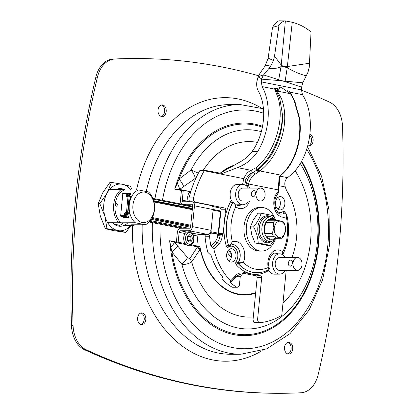 <?xml version="1.0" encoding="UTF-8"?>
<svg xmlns="http://www.w3.org/2000/svg" width="414" height="414" viewBox="0 0 414 414"><rect width="100%" height="100%" fill="white"/><g stroke="black" fill="none" stroke-linecap="round" stroke-linejoin="round"><path stroke-width="0.62" d="M119.894 225.288L114.031 224.114M142.287 312.963A5.848 4.13 -90.2 0 1 145.837 319.163A5.848 4.13 -90.2 0 1 141.738 324.607A5.848 4.13 -90.2 0 1 137.588 318.775A5.848 4.13 -90.2 0 1 141.697 312.906A5.848 4.13 -90.2 0 1 142.287 312.963M140.946 324.498A5.848 4.13 89.8 0 0 144.258 318.749A5.848 4.13 89.8 0 0 140.905 313.02M162.686 104.939A5.848 4.13 -90.2 0 1 166.237 111.133A5.848 4.13 -90.2 0 1 162.138 116.582A5.848 4.13 -90.2 0 1 157.988 110.745A5.848 4.13 -90.2 0 1 162.097 104.882A5.848 4.13 -90.2 0 1 162.686 104.939M161.341 116.474A5.848 4.13 89.8 0 0 164.658 110.724A5.848 4.13 89.8 0 0 161.3 104.996M310.019 134.493A5.848 4.13 -90.2 0 1 313.108 140.884A5.848 4.13 -90.2 0 1 309.03 146.013A5.848 4.13 -90.2 0 1 307.85 145.775M308.239 145.909A5.848 4.13 89.8 0 0 311.447 141.474A5.848 4.13 89.8 0 0 309.895 135.497M289.179 342.399A5.848 4.13 -90.2 0 1 292.734 348.593A5.848 4.13 -90.2 0 1 288.636 354.037A5.848 4.13 -90.2 0 1 284.485 348.205A5.848 4.13 -90.2 0 1 288.594 342.342A5.848 4.13 -90.2 0 1 289.179 342.399M287.839 353.934A5.848 4.13 89.8 0 0 291.151 348.179A5.848 4.13 89.8 0 0 287.797 342.456M134.436 58.534L132.847 58.54A882.865 623.189 89.8 0 0 113.017 59.057A26.708 18.853 89.8 0 0 95.841 77.18A678.003 478.579 89.8 0 0 71.487 325.549A26.708 18.853 89.8 0 0 84.518 349.726A882.865 623.189 89.8 0 0 279.564 393.3L281.153 393.295A882.865 623.189 -90.2 0 1 86.107 349.721A26.708 18.853 -90.2 0 1 73.076 325.544A678.003 478.579 -90.2 0 1 97.43 77.175A26.708 18.853 -90.2 0 1 114.606 59.052A882.865 623.189 -90.2 0 1 134.436 58.534A882.865 623.189 -90.2 0 1 258.569 75.757M301.423 90.164A882.865 623.189 -90.2 0 1 329.482 102.108A26.708 18.853 -90.2 0 1 342.513 126.28A678.003 478.579 -90.2 0 1 318.159 374.649A26.708 18.853 -90.2 0 1 300.983 392.777A882.865 623.189 -90.2 0 1 281.153 393.295M301.345 161.662A105.337 74.354 -90.2 0 1 277.509 323.872A105.337 74.354 -90.2 0 1 171.929 252.002A10.842 2.044 -38.9 0 0 177.854 246.211L174.403 242.299A10.842 3.384 135.1 0 1 170.91 247.422L171.929 252.002L181.839 264.23A10.842 2.846 -42.4 0 0 187.578 257.539L177.854 246.211M186.29 244.679L174.403 242.299L169.673 240.715L170.91 247.422M300.264 163.489A99.608 70.313 -90.2 0 1 283.947 314.78A99.608 70.313 -90.2 0 1 181.839 264.23C184.898 264.769 188.184 263.997 191.698 261.922A10.842 8.275 -147.1 0 0 189.71 258.745L187.578 257.539M253.301 316.912A87.752 61.94 -90.2 0 1 191.698 261.922L199.538 250.299A10.842 8.306 -146.1 0 0 197.499 246.925L189.71 258.745M199.538 250.299L200.148 249.124A10.842 6.753 -160.5 0 0 198.306 246.92L189.943 245.414M255.64 293.086A65.671 46.352 89.8 0 1 200.148 249.124L199.952 246.78L198.306 246.92M198.378 173.161L191.082 169.952L179.081 179.065L174.729 189.131L179.588 189.426L196.055 177.854M261.358 131.709A99.608 70.313 -90.2 0 0 191.082 169.952A10.842 4.197 56.7 0 1 195.351 178.268M262.44 127.201A105.337 74.354 -90.2 0 0 179.081 179.065A10.842 3.529 52.3 0 1 183.702 186.595M177.213 183.128A10.842 4.632 59.8 0 1 179.588 189.426L190.264 191.563M185.275 243.623L178.17 242.2L179.138 232.352A1.615 1.133 101.3 0 1 180.437 230.748L189.084 230.717A4.156 2.914 -78.7 0 0 192.432 226.593L194.466 205.83A4.156 2.914 -78.7 0 0 192.339 201.768L211.016 205.51A4.156 2.914 101.3 0 1 213.143 209.572L211.104 230.334A4.156 2.914 101.3 0 1 207.756 234.459L199.113 234.49A1.615 1.133 -78.7 0 0 197.814 236.094L196.847 245.947L195.035 245.952M190.109 191.687L183.257 190.316L181.451 190.321L180.483 200.174A4.166 2.919 -78.7 0 0 182.615 204.247A4.166 2.919 -78.7 0 0 183.029 204.288L191.677 204.257A1.604 1.123 101.3 0 1 191.837 204.273A1.604 1.123 101.3 0 1 192.66 205.841L190.621 226.598A1.604 1.123 101.3 0 1 189.333 228.192L180.685 228.223A4.166 2.919 -78.7 0 0 177.332 232.357L176.364 242.211L178.17 242.2M192.339 201.768A4.156 2.914 -78.7 0 0 191.925 201.727L183.278 201.758A1.615 1.133 101.3 0 1 183.117 201.742A1.615 1.133 101.3 0 1 182.295 200.164L183.257 190.316M196.847 245.947L191.216 244.819M190.932 191.123A7.147 5.046 89.8 0 0 188.51 201.742M186.564 231.98A7.147 5.046 89.8 0 0 183.816 240.016A7.147 5.046 89.8 0 0 188.763 245.585L192.267 243.903C195.977 241.693 193.592 230.086 188.712 231.291M188.023 240.348A2.111 1.49 89.8 0 0 189.581 240.099A2.111 1.49 89.8 0 0 189.917 237.326A2.111 1.49 89.8 0 0 188.008 236.534M285.588 229.884L283.818 235.908A10.014 7.069 -90.2 0 1 281.608 238.267C280.63 237.745 278.037 237.222 273.835 236.71A10.014 7.069 -90.2 0 1 272.164 233.574L273.897 228.067L273.245 222.566A10.014 7.069 -90.2 0 1 275.455 220.207C279.657 220.719 282.244 221.242 283.228 221.764A10.014 7.069 -90.2 0 1 284.899 224.905L285.582 228.518A8.068 5.692 89.8 0 0 280.05 221.169A8.068 5.692 89.8 0 0 274.275 228.104A8.068 5.692 89.8 0 0 279.3 237.248A8.068 5.692 89.8 0 0 285.588 229.884A8.068 5.692 89.8 0 0 285.582 228.538L285.582 228.497M264.758 233.599L272.164 233.574M273.835 236.71L266.259 236.736M273.245 222.566L265.731 222.597M267.563 220.238L275.455 220.207M274.746 238.293L281.608 238.267M231.343 257.234A33.389 23.567 -90.2 0 1 227.162 252.261M228.585 249.952A33.389 23.567 89.8 0 0 231.447 254.258M213.148 209.479L220.165 210.876L220.388 211.621L220.636 211.513L220.17 210.876L213.148 209.468M120.862 216.325L120.971 216.341A0.533 0.378 -90.2 0 1 120.65 215.735L122.813 193.654A0.533 0.378 -90.2 0 1 123.243 193.198L126.725 193.188M220.636 211.513L218.488 233.444L218.276 233.175L217.816 234.008L216.284 234.013M128.159 216.124L125.401 215.57L120.65 215.735L122.813 193.654L126.41 193.638L127.512 194.016L126.834 193.183A0.533 0.378 89.8 0 0 126.782 193.178L126.782 193.178A0.533 0.378 89.8 0 0 126.41 193.638L126.249 195.294A1.604 1.123 -78.7 0 0 127.227 196.873L127.983 196.873L126.456 212.475L125.696 212.48A1.604 1.123 -78.7 0 0 124.407 214.069L124.247 215.72A0.533 0.378 89.8 0 0 124.567 216.325L125.401 215.57L125.535 214.178L124.407 214.069M128.857 193.581L131.036 193.576A18.03 12.725 89.8 0 0 129.246 196.21L131.326 196.2A18.03 12.725 89.8 0 0 129.566 214.131L127.486 214.141A18.03 12.725 89.8 0 0 128.702 217.376L123.522 217.397A18.03 12.725 -90.2 0 1 123.253 216.801M121.426 205.427A18.03 12.725 -90.2 0 1 121.54 204.278M107.433 222.256L118.197 222.22L121.095 222.799L135.285 222.748L145.252 224.745A18.03 12.725 89.8 0 0 154.484 209.872A18.03 12.725 89.8 0 0 148.471 191.951L138.499 189.954L124.309 190.005L121.416 189.426L109.57 189.467M145.252 224.745L131.062 224.797L133.96 225.376L124.128 225.413M121.416 189.426A20.032 14.138 89.8 0 0 118.197 222.22M142.137 222.473A15.282 10.785 89.8 0 0 153.61 201.634A15.282 10.785 89.8 0 0 135.109 197.923A15.282 10.785 89.8 0 0 142.137 222.473M138.499 189.954A18.03 12.725 89.8 0 0 129.272 204.821A18.03 12.725 89.8 0 0 135.285 222.748M124.309 190.005A18.03 12.725 89.8 0 0 115.082 204.873A18.03 12.725 89.8 0 0 121.095 222.799M116.194 206.332L116.044 206.317C114.89 205.085 115.087 204.123 116.624 203.44C117.669 204.516 117.524 205.479 116.194 206.332M133.96 225.376A20.032 14.138 89.8 0 0 134.747 224.781M113.348 230.582L125.846 232.461L117.886 230.567L106.978 228.683L105.394 228.688L113.348 230.582M131.103 189.979A23.37 16.498 89.8 0 0 122.425 184.287A23.37 16.498 89.8 0 0 107.143 193.022L111.516 182.403L109.933 182.408L102.6 193.038L98.227 203.657L100.333 216.18L105.394 228.688M106.978 228.683L104.871 216.16L99.81 203.652L98.227 203.657M131.041 225.387L125.846 232.461M127.89 222.773A18.832 13.289 -90.2 0 1 120.226 226.256A18.832 13.289 -90.2 0 1 118.332 226.07A18.832 13.289 -90.2 0 1 111.977 222.24M116.184 189.441A18.832 13.289 -90.2 0 1 120.091 188.598A18.832 13.289 -90.2 0 1 125.163 190M117.954 225.987A18.832 13.289 89.8 0 0 123.346 222.789M119.46 189.431A18.832 13.289 89.8 0 0 117.819 188.882M99.81 203.652L107.143 193.022A23.37 16.498 89.8 0 0 104.871 216.16A23.37 16.498 89.8 0 0 117.886 230.567A23.37 16.498 89.8 0 0 130.746 225.387M111.516 182.403L122.425 184.287L130.384 186.181L132.201 189.974M261.539 207.502L259.19 207.512A21.797 15.385 89.8 0 0 243.918 227.803A21.797 15.385 89.8 0 0 257.156 250.889A21.797 15.385 89.8 0 0 259.35 251.101L261.695 251.096A21.797 15.385 -90.2 0 1 259.5 250.879A21.797 15.385 -90.2 0 1 246.268 227.798A21.797 15.385 -90.2 0 1 261.539 207.502A21.797 15.385 -90.2 0 1 274.896 218.344M274.979 240.156A21.797 15.385 -90.2 0 1 261.695 251.096M266.999 236.736A10.008 7.064 89.8 0 0 270.709 239.173A10.008 7.064 89.8 0 0 276.154 237.025M274.679 220.212A10.008 7.064 89.8 0 0 268.624 220.232M266.404 222.592A10.008 7.064 89.8 0 0 265.322 233.594M273.561 240.989L270.332 245.373L258.201 242.946C257.948 237.574 256.411 232.213 253.596 226.851C257.384 222.297 259.888 217.743 261.12 213.194L273.245 215.622L274.394 218.007M261.12 213.194L257.963 213.205L253.249 220.036L250.439 226.867L251.79 234.914L255.045 242.956L267.175 245.388L270.332 245.373M250.439 226.867L253.596 226.851M255.045 242.956L258.201 242.946M253.637 196.8L253.321 196.769C249.725 196.246 251.536 189.943 254.527 190.745C256.209 192.898 255.914 194.916 253.637 196.8M265.115 194.125L265.105 193.99A6.464 4.564 89.8 0 0 260.535 188.085A6.464 4.564 89.8 0 0 255.997 194.564A6.464 4.564 89.8 0 0 260.582 201.013A6.464 4.564 89.8 0 0 265.079 195.455A6.464 4.564 89.8 0 0 265.11 195.072L265.115 194.937A4.859 3.431 -90.2 0 1 265.095 195.227L265.115 194.125A4.859 3.431 -90.2 0 1 265.115 194.937M260.535 188.085L242.754 188.147A6.464 4.564 89.8 0 0 238.216 194.627A6.464 4.564 89.8 0 0 242.801 201.075L260.582 201.013M248.276 188.127A10.148 7.162 89.8 0 0 242.739 184.463L237.253 184.484A10.148 7.162 89.8 0 0 230.531 191.242A10.148 7.162 89.8 0 0 232.777 202.503M242.739 184.463A10.148 7.162 89.8 0 0 235.613 194.637A10.148 7.162 89.8 0 0 242.811 204.764A10.148 7.162 89.8 0 0 248.322 201.054M290.592 266.176L290.276 266.145C286.679 265.622 288.491 259.314 291.482 260.121C293.164 262.274 292.869 264.292 290.592 266.176M302.07 263.501L302.06 263.366A6.464 4.564 89.8 0 0 297.495 257.461A6.464 4.564 89.8 0 0 292.957 263.941A6.464 4.564 89.8 0 0 297.542 270.389A6.464 4.564 89.8 0 0 302.034 264.831A6.464 4.564 89.8 0 0 302.065 264.448L302.075 264.313A4.859 3.431 -90.2 0 1 302.049 264.598L302.07 263.501A4.859 3.431 -90.2 0 1 302.075 264.313M297.495 257.461L279.709 257.524A6.464 4.564 89.8 0 0 275.17 264.003A6.464 4.564 89.8 0 0 279.755 270.451L297.542 270.389M268.407 269.866A10.148 7.162 89.8 0 0 274.28 274.156L279.771 274.135A10.148 7.162 89.8 0 0 285.282 270.43M285.23 257.503A10.148 7.162 89.8 0 0 279.693 253.839A10.148 7.162 89.8 0 0 272.567 264.013A10.148 7.162 89.8 0 0 279.771 274.135M221.852 234.681L220.119 234.547L219.994 235.84L222.251 236.058L222.385 234.645L221.852 234.681L222.385 234.645A1.604 1.133 89.8 0 0 223.218 233.32L225.526 209.779A1.604 1.133 89.8 0 0 224.559 207.968L195.377 202.12A3.203 2.261 -90.2 0 1 193.555 197.871A93.486 65.986 -90.2 0 1 204.097 170.956A1.604 1.133 -90.2 0 1 204.247 170.739L205.147 170.371L222.09 173.482L237.558 167.618C245.859 164.415 252.545 159.074 257.627 151.596C269.866 131.988 271.817 103.578 262.088 86.588L261.343 81.879L261.695 79.162L281.893 80.761L263.547 74.924L258.165 76.673L258.051 76.942L261.746 78.836L263.309 75.219M210.902 245.999A62.607 44.194 -90.2 0 1 209.598 236.741A3.203 2.261 -90.2 0 1 211.833 233.154A3.203 2.261 -90.2 0 1 212.154 233.185L217.847 234.324L217.723 235.618A8.44 5.956 -90.2 0 1 215.415 241.181L210.902 245.999L213.893 249.254L219.063 243.732A11.644 8.218 89.8 0 0 222.251 236.058M217.723 235.618L219.979 235.84A10.045 7.09 -90.2 0 1 217.246 242.459L217.231 242.459A10.045 7.09 89.8 0 0 219.979 235.84L220.119 234.547M220.103 234.547L217.847 234.324M218.209 234.391L218.69 233.336L220.998 209.8L225.526 209.779M230.707 280.811L230.567 281.763L231.007 281.623L235.84 276.464A1.604 0.911 -136.9 0 0 235.809 275.367L230.707 280.811A62.607 44.194 -90.2 0 1 213.893 249.254M235.84 276.464L239.592 274.632A10.045 7.09 -90.2 0 1 241.569 275.02L242.904 273.437A11.644 8.218 89.8 0 0 235.809 275.367M286.188 270.43L281.872 314.417A1.604 1.133 -90.2 0 1 281.189 315.67A93.486 65.986 -90.2 0 1 260.013 322.625A3.203 2.261 -90.2 0 1 259.878 322.63A3.203 2.261 -90.2 0 1 257.627 318.977L261.679 277.644A1.604 1.133 89.8 0 0 260.711 275.833L244.094 272.5A1.604 1.133 89.8 0 0 243.929 272.484A1.604 1.133 89.8 0 0 242.904 273.437M241.569 275.02L241.553 275.02A10.045 7.09 89.8 0 0 239.587 274.632M230.567 281.763L230.443 282.679L234.888 277.934A8.44 5.956 -90.2 0 1 240.26 276.63L241.553 275.02M240.26 276.63L239.489 284.496A3.203 2.261 -90.2 0 1 237.258 287.254A3.203 2.261 -90.2 0 1 236.373 287A62.607 44.194 -90.2 0 1 230.443 282.679M230.551 281.763L230.112 281.898M219.063 243.732A1.604 0.911 43.1 0 0 217.246 242.459L212.392 247.639L217.231 242.459A1.604 0.911 -136.9 0 1 215.415 241.181M209.598 236.741L205.075 236.756A62.607 44.194 89.8 0 0 207.895 252.4L211.104 255.428A62.607 44.194 89.8 0 0 222.473 276.775L222.23 277.835L222.685 277.685M222.758 277.276L222.214 277.835L222.753 277.261M237.258 287.254L232.735 287.269A3.203 2.261 -90.2 0 1 231.845 287.016A62.607 44.194 -90.2 0 1 221.997 278.87L222.214 277.835L221.759 277.985L222.654 277.033M205.075 236.756A3.203 2.261 -90.2 0 1 205.494 234.469M212.423 206.462L220.036 207.988A1.604 1.133 -90.2 0 1 220.998 209.8M205.147 170.371L200.459 170.371L199.719 170.759A1.604 1.133 89.8 0 0 199.574 170.972A93.486 65.986 89.8 0 0 189.027 197.887A3.203 2.261 89.8 0 0 190.026 201.737M242.992 273.204L256.188 275.848A1.604 1.133 -90.2 0 1 257.151 277.659L253.099 318.992A3.203 2.261 89.8 0 0 255.35 322.646A3.203 2.261 89.8 0 0 255.485 322.641M229.046 249.544A6.676 4.714 -90.2 0 1 231.519 255.391A6.676 4.714 -90.2 0 1 229.087 261.26M277.892 197.4A6.676 4.714 -90.2 0 1 280.361 203.248A6.676 4.714 -90.2 0 1 277.934 209.111M258.315 169.243A1.604 0.823 52.7 0 0 259.888 170.946C275.294 159.519 285.867 135.218 284.651 114.248A1.604 0.549 177.5 0 0 282.41 114.326C283.549 134.638 273.266 158.179 258.315 169.243L253.622 172.064C249.782 175.029 247.344 178.869 246.32 183.583A1.604 0.285 10.1 0 1 248.555 183.976C249.476 179.94 251.702 176.664 255.236 174.154L259.888 170.946L280.713 175.117A1.604 0.921 49.4 0 0 281.287 174.987C295.384 163.251 303.007 138.602 299.353 117.286A1.604 0.367 170.9 0 0 299.353 117.281A1.604 0.367 170.9 0 0 299.353 117.286A1.604 0.367 170.9 0 0 298.903 117.105C302.556 138.566 294.799 163.432 280.713 175.117L280.381 175.412A1.604 0.9 47.4 0 0 280.966 175.277L280.599 175.655A1.604 0.968 40.3 0 0 280.614 175.634M299.348 117.271L294.52 100.711L289.945 92.084A1.604 1.164 150.6 0 0 289.51 91.81L294.054 100.411L298.903 117.105M280.381 175.412L279.926 175.893A1.604 0.968 40.3 0 0 280.599 175.655L280.516 175.774A1.604 1.185 21 0 0 280.521 175.769L279.786 178.196A1.604 1.051 10.3 0 0 279.792 178.175M279.926 175.893L279.621 176.421A1.604 1.185 21 0 0 280.516 175.774M295.674 103.521L290.302 92.239A1.604 0.828 -32.3 0 1 289.945 92.084L289.872 91.422L289.36 91.147L289.51 91.81M279.621 176.421L278.989 178.915A1.604 1.051 10.3 0 0 279.786 178.196L278.762 189.974L278.296 189.933A25.109 17.724 -90.2 0 1 278.229 191.491L278.689 191.604L278.762 189.974M278.989 178.915L278.296 189.933L248.555 183.976A25.109 17.724 -90.2 0 0 248.317 185.498L246.071 185.208L246.009 185.565M285.137 212.863A0.533 0.378 89.8 0 0 284.904 212.915C286.379 213.469 286.824 214.773 286.229 216.827A14.05 9.915 89.8 0 1 274.642 208.946A14.05 9.915 89.8 0 1 278.229 191.491L277.592 194.404L278.689 191.599M287.502 90.775L289.36 91.147A1.604 1.49 -141.9 0 1 289.733 91.499M284.651 114.248C284.387 108.323 283.217 102.848 281.142 97.823L275.708 89.041L274.715 88.213L277.204 88.715L277.716 91.183L280.589 86.899L290.343 93.714L277.716 91.183M301.62 87.157L302.779 82.795L285.153 81.17A6.966 4.787 -70.6 0 0 285.06 81.636L301.62 87.157L301.433 89.91L302.463 94.677L290.302 92.239L289.872 91.422M275.708 89.041A1.604 0.74 137.2 0 0 275.243 89.139L279.704 98.066L282.41 114.326C282.4 135.011 272.117 157.791 257.399 169.564A1.604 0.792 50.7 0 0 255.785 167.893L250.941 170.304C247.51 172.115 245.176 174.91 243.934 178.693A1.604 0.461 -162.7 0 0 246.102 179.34C247.205 176.354 249.238 174.154 252.204 172.742A1.604 0.549 63.9 0 0 250.941 170.304L237.558 167.618M258.941 171.686A1.604 0.637 51.9 0 1 257.342 169.812A1.604 1.133 89.8 0 0 257.399 169.564L257.912 169.559A1.604 0.797 51 0 0 259.521 171.23M274.637 88.472L275.243 89.139A1.604 0.963 -27.8 0 1 274.694 89.113L278.218 98.185C284.863 120.722 274.42 153.34 255.785 167.893A1.604 0.295 63 0 1 256.975 170.061L258.258 172.141M252.204 172.742L253.622 172.064L255.236 174.154M247.489 186.983L248.317 185.498A14.05 9.915 89.8 0 1 249.58 188.122M274.337 88.306L274.694 89.113L262.088 86.588M277.204 88.715L280.64 86.899M302.463 94.677C316.907 117.058 310.774 158.376 290.499 175.231L287.601 177.647C284.992 179.893 284.206 183.004 285.246 186.973A23.422 16.534 89.8 0 0 287.59 192.36A58.39 41.214 -90.2 0 1 291.906 257.482M280.821 196.634A6.676 4.714 89.8 0 0 280.149 196.572A6.676 4.714 89.8 0 0 275.46 203.264A6.676 4.714 89.8 0 0 280.2 209.924A6.676 4.714 89.8 0 0 284.879 203.709A6.676 4.714 89.8 0 0 280.821 196.634M231.98 248.783A6.676 4.714 89.8 0 0 231.307 248.716A6.676 4.714 89.8 0 0 226.618 255.412A6.676 4.714 89.8 0 0 231.354 262.072A6.676 4.714 89.8 0 0 236.032 255.852A6.676 4.714 89.8 0 0 231.98 248.783M269.095 269.488L269.426 268.582L268.153 267.532A40.21 28.385 -90.2 0 1 243.385 262.569L238.19 262.781A0.533 0.378 89.8 0 0 238.236 263.568L243.385 262.569A14.05 9.915 89.8 0 0 242.759 246.935A14.05 9.915 89.8 0 0 232.316 241.786C231.509 243.675 230.262 244.891 228.58 245.44A0.533 0.378 89.8 0 0 229.097 245.714L230.06 245.378L232.316 241.786A40.21 28.385 -90.2 0 1 235.752 206.71L234.567 203.269L233.072 202.446A0.533 0.378 89.8 0 0 232.771 202.643C234.345 203.222 235.338 204.578 235.752 206.71A14.05 9.915 89.8 0 0 249.642 201.054M282.669 254.739L282.788 251.903A14.05 9.915 89.8 0 0 271.755 252.747A14.05 9.915 89.8 0 0 268.153 267.532L269.064 269.504C265.281 271.625 261.312 272.697 257.156 272.728L257.047 272.728A43.413 30.646 -90.2 0 1 238.122 263.568A1.604 0.895 -42.2 0 0 236.296 264.841A45.017 31.774 89.8 0 0 267.63 271.118A2.137 1.506 89.8 0 0 268.458 269.964M282.524 255.055C288.843 242.397 290.204 228.787 286.612 214.229L286.229 216.827A40.21 28.385 -90.2 0 1 282.788 251.903L282.4 254.579M258.062 76.947L256.82 81.894C256.406 85.362 256.882 88.373 258.243 90.92C267.475 106.926 264.649 134.415 252.002 151.617L251.966 151.669C248.478 156.316 244.084 159.97 238.78 162.635L219.829 173.306M279.233 20.798L285.381 20.912C283.326 20.902 281.184 22.449 278.948 25.554L272.526 27.371C274.829 23.5 277.059 21.311 279.233 20.798M302.779 82.795L307.897 72.424L309.268 67.197L311.038 31.981C305.475 27.319 299.213 24.084 292.258 22.289L285.381 20.912L281.23 65.05L274.518 56.123L278.948 25.554M309.584 63.228L287.223 66.561L283.963 66.613L287.699 68.067C294.747 72 300.962 74.582 306.344 75.809M263.547 74.924L269.059 68.294C272.976 68.936 276.862 68.465 280.723 66.882L283.518 66.525A10.169 1.03 -174.4 0 0 283.963 66.613M283.518 66.525L281.23 65.05A19.743 16.845 -31.7 0 1 280.723 66.882M274.518 56.123L273.406 60.47L268.143 58.177L272.526 27.371M268.143 58.177L265.146 65.914L271.465 64.744L269.059 68.294M258.165 76.673L260.101 73.076L265.146 65.914M271.465 64.744L273.406 60.47M287.223 66.561A19.743 6.867 -88 0 1 287.202 67.741L285.153 81.17L281.893 80.761L285.06 81.636M261.746 78.836L261.695 79.162M292.258 22.289L287.363 66.478A19.743 6.743 77.1 0 1 287.699 68.067M281.277 65.195A19.743 18.076 125.5 0 1 281.013 66.69L278.71 79.876A6.966 4.932 -87 0 0 278.684 80.363M306.743 149.454A119.392 84.275 -90.2 0 1 318.764 285.453A119.392 84.275 -90.2 0 1 232.678 347.579A119.392 84.275 -90.2 0 1 160.063 224.181M162.469 200.319A119.392 84.275 -90.2 0 1 263.739 113.27M152.404 222.644A124.842 88.12 89.8 0 0 228.29 352.987A124.842 88.12 89.8 0 0 240.86 354.218L266.616 348.893L289.981 333.7L309.098 310.07L322.558 279.978L329.384 245.828L329.058 210.359L321.606 176.416L307.586 146.716M263.485 108.784L239.954 104.535A124.842 88.12 89.8 0 0 154.914 198.803M240.86 354.218L230.722 354.255A124.842 88.12 -90.2 0 1 218.147 353.023A124.842 88.12 -90.2 0 1 142.199 224.755M146.271 191.351A124.842 88.12 -90.2 0 1 229.817 104.571L239.954 104.535M220.947 173.073A65.195 46.021 -90.2 0 1 233.543 165.921M255.692 292.558A65.195 46.021 -90.2 0 1 199.952 246.78L195.796 245.947M262.611 126.337A106.315 75.048 89.8 0 0 174.729 189.131L181.435 190.476M176.38 242.055L169.673 240.715A106.315 75.048 89.8 0 0 273.82 327.195A106.315 75.048 89.8 0 0 301.671 161.087M132.361 225.382A131.787 93.026 89.8 0 0 212.553 359.916A131.787 93.026 89.8 0 0 262.171 350.586M261.291 108.013A131.787 93.026 89.8 0 0 136.522 189.959M234.79 165.062A65.671 46.352 89.8 0 0 220.134 173.249M203.186 170.361A87.752 61.94 -90.2 0 1 257.394 142.406M295.063 170.609A87.752 61.94 -90.2 0 1 282.995 302.96M84.518 349.726L86.107 349.721M71.487 325.549L73.076 325.544M95.841 77.18L97.43 77.175M113.017 59.057L114.606 59.052M191.992 204.319L191.677 204.257M192.624 206.208L183.029 204.288M188.349 201.38L182.295 200.164M213.143 209.572L194.466 205.83M211.104 230.334L192.432 226.593M207.756 234.459L189.084 230.717M199.113 234.49L192.401 233.149M189.705 232.606L180.437 230.748M197.814 236.094L193.602 235.25M185.053 233.537L179.138 232.352M192.22 243.018A5.827 4.114 89.8 0 0 191.19 233.025A5.827 4.114 89.8 0 0 185.601 239.261A5.827 4.114 89.8 0 0 192.22 243.018M191.284 241.336A3.69 2.603 89.8 0 0 190.631 235.012A3.69 2.603 89.8 0 0 187.092 238.956A3.69 2.603 89.8 0 0 191.284 241.336M190.305 240.43A2.536 1.791 89.8 0 0 190.637 236.937A2.536 1.791 89.8 0 0 188.184 236.337C187.325 236.932 187.33 238.335 188.194 240.539A2.536 1.791 89.8 0 0 190.305 240.43M213.086 210.157L220.388 211.621L218.276 233.175L210.814 231.68M149.299 222.023L180.364 228.249L149.304 222.018M126.192 217.386L120.971 216.341L124.567 216.325L128.588 217.133M192.608 206.363L152.911 198.409L192.608 206.353M122.575 193.742L123.191 193.193L126.782 193.178L130.726 193.959L127 193.219M149.878 221.397L183.878 228.212M210.436 232.528L217.816 234.008A0.533 0.378 89.8 0 0 217.888 234.013M188.411 228.192L150.53 220.605M127.626 214.597L125.535 214.178A0.802 0.564 101.3 0 1 126.182 213.386L126.938 213.381A0.802 0.564 -78.7 0 0 127.584 212.584L126.456 212.475A0.802 0.564 89.8 0 0 126.938 213.381L129.499 213.893M125.696 212.48A0.802 0.564 89.8 0 0 126.182 213.386L129.546 214.059M151.389 219.358L190.481 227.193M190.652 226.303L151.881 218.535M128.459 196.189L127.864 196.195A0.802 0.564 89.8 0 0 127.227 196.873M131.072 196.676L128.702 196.2A0.802 0.802 0 0 0 128.542 196.184A0.802 0.564 89.8 0 0 127.983 196.873L129.111 196.981A0.802 0.564 -78.7 0 0 128.625 196.189A0.802 0.564 89.8 0 0 128.542 196.184L127.786 196.184A0.802 0.564 101.3 0 1 127.377 195.403L127.512 194.016L130.275 194.57M126.249 195.294L129.463 195.822M129.256 212.92L127.584 212.584L129.111 196.981L130.757 197.312M192.35 208.961L153.842 201.245M131.067 196.681L128.78 196.22M154.013 201.97L192.287 209.639M190.756 225.242L152.388 217.557M151.954 218.395L190.668 226.153M192.401 208.433L153.687 200.676M153.201 199.16L192.541 207.041M276.987 220.408L271.32 216.91A12.399 8.751 89.8 0 0 261.933 227.529A12.399 8.751 89.8 0 0 271.413 241.616L276.894 238.283M275.802 238.288A10.738 7.576 -90.2 0 1 267.615 238.304A10.738 7.576 -90.2 0 1 264.179 227.757A10.738 7.576 -90.2 0 1 275.786 220.248M271.413 241.616L269.038 241.921A12.694 8.963 -90.2 0 1 259.247 229.309A12.694 8.963 -90.2 0 1 268.945 216.625L271.32 216.91M271.082 216.884A13.522 9.548 89.8 0 0 257.741 229.315A13.522 9.548 89.8 0 0 271.17 241.647M223.218 233.32L218.69 233.336M243.768 272.505L244.094 272.5M234.888 277.934A1.604 0.911 43.1 0 1 234.754 277.623M236.373 287L231.845 287.016M281.287 174.987A1.604 0.921 49.4 0 0 281.292 174.987L280.966 175.277M294.52 100.711A1.604 0.792 156.2 0 0 294.054 100.411M281.142 97.823A1.604 0.818 157.1 0 0 279.704 98.066A1.604 0.797 -15.3 0 1 278.218 98.185M246.32 183.583A26.708 18.853 89.8 0 0 246.071 185.208M261.343 81.879L301.433 89.91M280.361 176.198L287.601 177.647M204.247 170.739L243.934 178.693A28.312 19.986 89.8 0 0 242.64 184.463M244.865 184.913A26.708 18.853 -90.2 0 1 246.102 179.34M278.943 185.71L285.246 186.973M277.075 211.368A9.243 6.526 89.8 0 0 283.14 211.492A2.137 1.506 89.8 0 1 285.225 212.599A45.017 31.774 89.8 0 1 285.303 212.884M231.638 200.852A2.137 1.506 89.8 0 0 230.629 201.665A45.017 31.774 89.8 0 0 226.277 246.04A2.137 1.506 89.8 0 0 228.362 247.153A9.243 6.526 -90.2 0 1 236.534 249.839A9.243 6.526 -90.2 0 1 236.115 261.695A2.137 1.506 89.8 0 0 236.296 264.841M281.411 214.085A10.842 7.654 89.8 0 0 284.791 212.915L284.904 212.915A10.842 7.654 -90.2 0 1 281.463 214.09C275.315 214.773 272.122 199.807 277.597 194.409M269.431 268.582C266.476 260.665 272.836 251.738 275.429 253.14A10.842 7.654 -90.2 0 1 278.167 253.844M228.942 245.766L232.539 244.545A10.842 7.654 -90.2 0 1 239.587 251.05A10.842 7.654 -90.2 0 1 238.19 262.781L238.076 262.786A0.533 0.378 -90.2 0 0 238.122 263.568L238.236 263.568A43.413 30.646 89.8 0 0 257.156 272.728M232.771 202.643A43.413 30.646 89.8 0 0 228.58 245.44L228.466 245.44A43.413 30.646 -90.2 0 1 232.658 202.643L232.771 202.643M241.305 204.77A10.842 7.654 -90.2 0 1 238.573 205.494C237.6 205.722 236.265 204.977 234.567 203.269M230.629 201.665A1.604 0.699 28.7 0 0 232.658 202.643A0.533 0.378 -90.2 0 1 232.958 202.436L232.709 202.379M238.521 205.494A10.842 7.654 89.8 0 0 241.191 204.77M284.816 213.034L284.961 212.858A0.533 0.378 -90.2 0 0 284.791 212.915A1.604 1.014 54.3 0 1 283.14 211.492M284.889 212.853A1.604 0.419 164.1 0 1 285.225 212.599M278.053 253.844A10.842 7.654 89.8 0 0 275.377 253.14M267.589 270.275A1.604 1.056 -119.6 0 0 267.63 271.118M232.487 244.545A10.842 7.654 89.8 0 1 239.483 251.091A10.842 7.654 89.8 0 1 238.076 262.786A1.604 0.776 33.3 0 1 236.115 261.695M228.725 245.761A1.604 1.014 -125.7 0 0 228.564 245.844A1.604 1.014 -125.7 0 0 228.362 247.153M228.875 245.771A0.533 0.378 -90.2 0 1 228.466 245.44A1.604 0.419 -15.9 0 0 226.277 246.04M224.559 207.968L220.036 207.988M194.125 202.125L195.377 202.12M199.574 170.972L204.097 170.956M193.555 197.871L189.027 197.887M257.151 277.659L261.679 277.644M260.711 275.833L256.188 275.848M257.627 318.977L253.099 318.992M257.627 151.596L252.002 151.617M192.619 206.25L182.615 204.247M126.151 217.386L120.893 216.331L120.422 215.694M218.483 233.46L217.867 234.013L216.31 234.019M192.355 208.951L153.837 201.235M237.326 204.78L242.811 204.764M274.208 253.86L279.693 253.839M290.768 93.455L291.363 94.501M286.586 214.147L285.06 212.863M228.926 245.776L228.564 245.844M211.833 233.154L210.027 233.16M259.878 322.63L255.35 322.646"/></g></svg>
